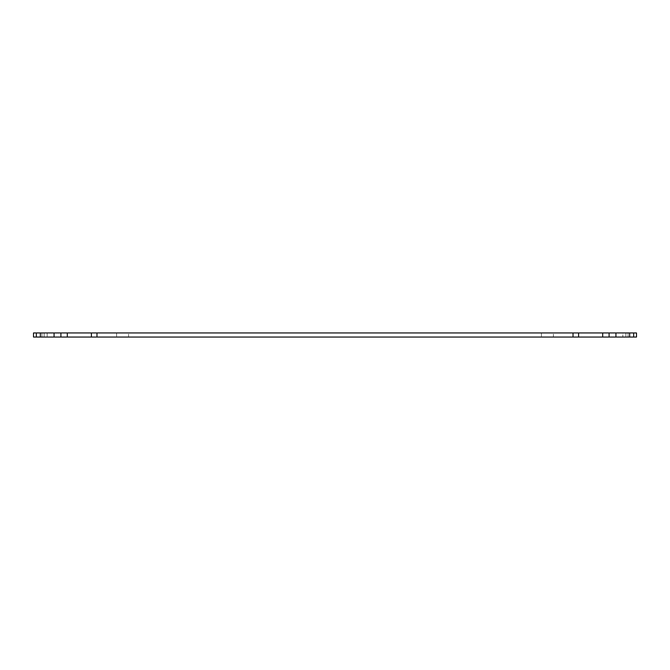 <?xml version="1.0" encoding="UTF-8"?>
<svg xmlns="http://www.w3.org/2000/svg" width="670" height="670" viewBox="0 0 670 670"><rect width="100%" height="100%" fill="white"/><g stroke="black" fill="none" stroke-linecap="round" stroke-linejoin="round"><path stroke-width="0.5" stroke-dasharray="3.35 2.51" d="M40.351 337.052L40.351 332.948L41.942 332.948L40.351 332.948L40.351 337.052L40.351 332.948L33.5 332.948L33.5 337.052L636.5 337.052L636.5 332.948L625.864 332.948L629.649 332.948L628.058 332.948L629.649 332.948L629.649 337.052L625.864 337.052L629.649 337.052L629.649 332.948L629.649 337.052M553.395 337.052L541.444 337.052L553.395 337.052L553.395 332.948L541.444 332.948L553.395 332.948M128.556 337.052L116.605 337.052L128.556 337.052L128.556 332.948L116.605 332.948L128.556 332.948M40.351 332.948L60.911 332.948L47.202 332.948L60.911 332.948L60.911 337.052L60.911 332.948L47.202 332.948L60.911 332.948L60.911 337.052M622.798 332.948L609.089 332.948L622.798 332.948L622.798 337.052L622.798 332.948L609.089 332.948L622.798 332.948M628.058 332.948L625.864 332.948L628.058 332.948L628.058 337.052L628.058 332.948M602.682 337.052L602.682 332.948L629.649 332.948M602.682 332.948L578.587 332.948L578.587 337.052M91.413 337.052L91.413 332.948L578.587 332.948M91.413 332.948L67.318 332.948L67.318 337.052M60.911 332.948L67.318 332.948M633.669 337.052L633.669 332.948M615.939 337.052L615.939 332.948M609.089 337.052L609.089 332.948M573.034 337.052L573.034 332.948M96.966 337.052L96.966 332.948M54.061 337.052L54.061 332.948M41.942 337.052L41.942 332.948L41.942 337.052M36.331 332.948L36.331 337.052M47.202 332.948L47.202 337.052L47.202 332.948M541.444 332.948L541.444 337.052M116.605 332.948L116.605 337.052M625.864 332.948L625.864 337.052L625.864 332.948M44.136 332.948L44.136 337.052L44.136 332.948"/><path stroke-width="1" d="M629.649 337.052L629.649 332.948L636.5 332.948L636.5 337.052L33.5 337.052L33.5 332.948L40.351 332.948L40.351 337.052M67.318 337.052L67.318 332.948L60.911 332.948L60.911 337.052M67.318 332.948L91.413 332.948L91.413 337.052M578.587 337.052L578.587 332.948L91.413 332.948M578.587 332.948L602.682 332.948L602.682 337.052M629.649 332.948L602.682 332.948M54.061 337.052L54.061 332.948L40.351 332.948M54.061 332.948L60.911 332.948M96.966 337.052L96.966 332.948M573.034 337.052L573.034 332.948M609.089 337.052L609.089 332.948M615.939 337.052L615.939 332.948M633.669 332.948L633.669 337.052M36.331 337.052L36.331 332.948"/></g></svg>
